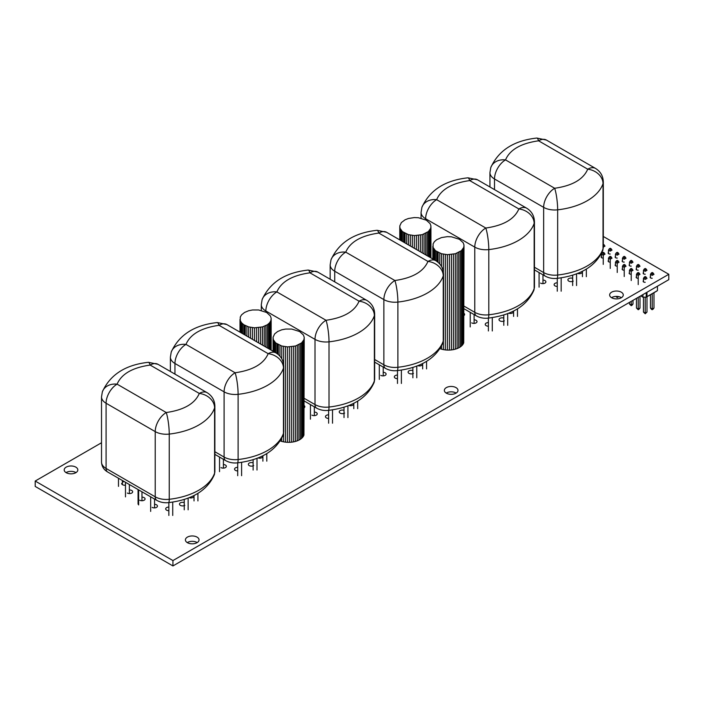 <?xml version="1.0" encoding="UTF-8"?>
<svg xmlns="http://www.w3.org/2000/svg" width="704" height="704" viewBox="0 0 704 704"><rect width="100%" height="100%" fill="white"/><g stroke="black" fill="none" stroke-linecap="round" stroke-linejoin="round"><path stroke-width="1.06" d="M459.439 239.298L451.466 236.817L447.392 236.658L441.514 237.574L436.674 239.712L434.412 241.666L433.101 243.901L433.101 247.412L435.433 250.668L441.514 253.739L447.392 254.654L455.321 253.739L461.402 250.668L463.734 247.412L463.998 245.062L463.206 242.757L459.439 239.298M432.837 258.984L432.837 246.242M433.101 259.134L433.101 247.412M433.629 259.442L433.629 248.556M434.412 259.89L434.412 249.647M435.433 260.48L435.433 250.668M436.674 261.246L436.674 251.601M438.126 262.354L438.126 252.437M439.745 263.974L439.745 253.15M440.106 348.7L441.514 349.166L441.514 346.218M441.514 266.482L441.514 253.739M441.514 349.166L443.397 349.624L443.397 341.026M443.397 272.114L443.397 254.188M443.397 349.624L445.368 349.923L445.368 254.496M445.368 349.923L447.392 350.082L447.392 254.654M447.392 350.082L449.442 350.082L449.442 254.654M449.442 350.082L451.466 349.923L451.466 254.496M451.466 349.923L453.438 349.624L453.438 254.188M453.438 349.624L455.321 349.166L455.321 253.739M455.321 349.166L457.09 348.577L457.09 253.15M457.09 348.577L458.709 347.864L458.709 252.437M458.709 347.864L460.161 347.028L460.161 251.601M460.161 347.028L461.402 346.095L461.402 250.668M461.402 346.095L462.422 345.074L462.422 249.647M462.422 345.074L463.206 343.983L463.206 248.556M463.206 343.983L463.734 342.839L463.734 247.412M463.734 342.839L463.998 246.242M266.596 312.453L258.632 309.971L252.534 309.971L248.679 310.728L244.561 312.453L241.578 314.829L240.266 317.055L240.266 320.575L241.578 322.802L243.839 324.764L248.679 326.902L254.558 327.809L262.486 326.902L267.326 324.764L269.588 322.802L270.899 320.575L271.163 318.226L270.371 315.92L266.596 312.453M240.002 332.147L240.002 319.405M240.266 332.297L240.266 320.575M240.794 332.605L240.794 321.71M241.578 333.054L241.578 322.802M242.598 333.643L242.598 323.822M243.839 334.365L243.839 324.764M245.291 335.201L245.291 325.591M246.91 336.134L246.91 326.313M248.679 337.154L248.679 326.902M250.562 338.246L250.562 327.351M252.534 339.381L252.534 327.659M254.558 340.551L254.558 327.809M256.608 341.73L256.608 327.809M258.632 342.901L258.632 327.659M260.603 344.036L260.603 327.351M262.486 345.127L262.486 326.902M264.255 346.148L264.255 326.313M265.874 347.081L265.874 325.591M267.326 347.917L267.326 324.764M268.567 348.638L268.567 323.822M269.588 349.228L269.588 322.802M270.371 349.677L270.371 321.71M270.899 349.985L270.899 320.575M271.163 350.134L271.163 319.405M426.378 220.211L418.405 217.73L414.339 217.571L408.452 218.486L405.064 219.789L401.359 222.587L399.775 225.984L400.048 228.325L402.38 231.581L408.452 234.652L414.339 235.567L422.268 234.652L428.34 231.581L430.672 228.325L430.945 225.984L430.144 223.67L426.378 220.211M399.775 239.897L399.775 227.163M400.048 240.055L400.048 228.325M400.576 240.354L400.576 229.469M401.359 240.812L401.359 230.56M402.38 241.402L402.38 231.581M403.621 242.114L403.621 232.514M405.064 242.95L405.064 233.35M406.683 243.883L406.683 234.062M408.452 244.904L408.452 234.652M410.344 245.995L410.344 235.11M412.315 247.139L412.315 235.409M414.339 248.301L414.339 235.567M416.381 249.48L416.381 235.567M418.405 250.65L418.405 235.409M420.376 251.794L420.376 235.11M422.268 252.886L422.268 234.652M424.037 253.906L424.037 234.062M425.656 254.839L425.656 233.35M427.099 255.675L427.099 232.514M428.34 256.388L428.34 231.581M429.361 256.978L429.361 230.56M430.144 257.435L430.144 229.469M430.672 257.734L430.672 228.325M430.945 257.893L430.945 227.163M299.658 331.54L291.685 329.058L285.595 329.058L281.732 329.815L277.622 331.54L274.639 333.916L273.055 337.313L273.328 339.662L275.66 342.91L281.732 345.99L287.619 346.896L295.548 345.99L301.62 342.91L303.952 339.662L304.225 337.313L303.424 335.007L299.658 331.54M273.055 351.234L273.055 338.492M273.328 351.384L273.328 339.662M273.856 351.692L273.856 340.798M274.639 352.141L274.639 341.889M275.66 352.73L275.66 342.91M276.901 353.496L276.901 343.842M278.344 354.596L278.344 344.678M279.963 356.215L279.963 345.4M280.333 440.95L281.732 441.417L281.732 438.469M281.732 358.732L281.732 345.99M281.732 441.417L283.624 441.866L283.624 433.277M283.624 364.364L283.624 346.438M283.624 441.866L285.595 442.174L285.595 346.746M285.595 442.174L287.619 442.323L287.619 346.896M287.619 442.323L289.661 442.323L289.661 346.896M289.661 442.323L291.685 442.174L291.685 346.746M291.685 442.174L293.656 441.866L293.656 346.438M293.656 441.866L295.548 441.417L295.548 345.99M295.548 441.417L297.317 440.827L297.317 345.4M297.317 440.827L298.936 440.106L298.936 344.678M298.936 440.106L300.379 439.278L300.379 343.842M300.379 439.278L301.62 438.337L301.62 342.91M301.62 438.337L302.641 437.316L302.641 341.889M302.641 437.316L303.424 436.225L303.424 340.798M303.424 436.225L303.952 435.09L303.952 339.662M303.952 435.09L304.225 338.492M101.517 442.754L35.2 481.043L172.938 560.569L668.8 274.287L603.31 236.474M172.938 560.569L172.938 565.946L35.2 486.429L35.2 481.043M172.938 565.946L668.8 279.664L668.8 274.287M608.467 252.419A1.751 1.012 0 0 0 608.15 253.009A1.751 1.012 0 0 0 608.661 253.722A1.751 1.012 0 0 0 610.236 254.003M601.471 256.458A1.751 1.012 0 0 0 601.154 257.048A1.751 1.012 0 0 0 601.665 257.761A1.751 1.012 0 0 0 603.24 258.042M622.468 260.498A1.751 1.012 0 0 0 622.142 261.087A1.751 1.012 0 0 0 622.662 261.8A1.751 1.012 0 0 0 624.228 262.082M615.463 256.458A1.751 1.012 0 0 0 615.146 257.048A1.751 1.012 0 0 0 615.657 257.761A1.751 1.012 0 0 0 617.232 258.042M636.46 268.585A1.751 1.012 0 0 0 636.134 269.166A1.751 1.012 0 0 0 636.654 269.878A1.751 1.012 0 0 0 638.22 270.16M629.464 264.537A1.751 1.012 0 0 0 629.138 265.126A1.751 1.012 0 0 0 629.658 265.839A1.751 1.012 0 0 0 631.224 266.121M643.456 272.624A1.751 1.012 0 0 0 643.139 273.205A1.751 1.012 0 0 0 643.65 273.918A1.751 1.012 0 0 0 645.216 274.199M615.463 264.537A1.751 1.012 0 0 0 615.146 265.126A1.751 1.012 0 0 0 615.657 265.839A1.751 1.012 0 0 0 617.232 266.121M650.452 276.663A1.751 1.012 0 0 0 650.135 277.244A1.751 1.012 0 0 0 650.646 277.957A1.751 1.012 0 0 0 652.212 278.238M643.456 280.702A1.751 1.012 0 0 0 643.139 281.283A1.751 1.012 0 0 0 643.65 281.996A1.751 1.012 0 0 0 645.216 282.278M577.535 273.39A3.115 1.795 0 0 0 580.738 273.486A3.115 1.795 0 0 0 582.384 271.902A3.115 1.795 0 0 0 582.226 271.322M557.269 282.823A3.115 1.795 0 0 0 554.118 284.627A3.115 1.795 0 0 0 555.025 285.894A3.115 1.795 0 0 0 557.269 286.422M540.566 283.114A3.115 1.795 0 0 0 543.963 283.501A3.115 1.795 0 0 0 545.882 281.838A3.115 1.795 0 0 0 542.978 280.042M471.698 322.872A3.115 1.795 0 0 0 475.094 323.268A3.115 1.795 0 0 0 477.013 321.605A3.115 1.795 0 0 0 474.109 319.81M622.468 268.585A1.751 1.012 0 0 0 622.142 269.166A1.751 1.012 0 0 0 622.662 269.878A1.751 1.012 0 0 0 624.228 270.16M608.467 260.498A1.751 1.012 0 0 0 608.15 261.087A1.751 1.012 0 0 0 608.661 261.8A1.751 1.012 0 0 0 610.236 262.082M636.46 276.663A1.751 1.012 0 0 0 636.134 277.244A1.751 1.012 0 0 0 636.654 277.957A1.751 1.012 0 0 0 638.22 278.238M629.464 272.624A1.751 1.012 0 0 0 629.138 273.205A1.751 1.012 0 0 0 629.658 273.918A1.751 1.012 0 0 0 631.224 274.199M508.658 313.157A3.115 1.795 0 0 0 511.87 313.245A3.115 1.795 0 0 0 513.515 311.661A3.115 1.795 0 0 0 513.357 311.089M488.4 322.582A3.115 1.795 0 0 0 485.241 324.386A3.115 1.795 0 0 0 486.156 325.653A3.115 1.795 0 0 0 488.4 326.181M621.438 297.651A6.82 3.934 0 0 0 611.486 297.651M611.635 297.748A6.82 3.934 0 0 0 619.071 298.602A6.82 3.934 0 0 0 623.278 294.958A6.82 3.934 0 0 0 616.458 291.025A6.82 3.934 0 0 0 609.638 294.958A6.82 3.934 0 0 0 611.635 297.748M503.8 318.094A3.115 1.795 0 0 0 500.632 318.041A3.115 1.795 0 0 0 499.022 319.616A3.115 1.795 0 0 0 499.928 320.883A3.115 1.795 0 0 0 504.363 320.866M572.669 278.326A3.115 1.795 0 0 0 569.501 278.274A3.115 1.795 0 0 0 567.89 279.849A3.115 1.795 0 0 0 568.806 281.125A3.115 1.795 0 0 0 573.241 281.107M75.988 472.604A6.82 3.934 0 0 0 66.035 472.604M66.194 472.692A6.82 3.934 0 0 0 73.621 473.546A6.82 3.934 0 0 0 77.827 469.911A6.82 3.934 0 0 0 71.016 465.978A6.82 3.934 0 0 0 64.196 469.911A6.82 3.934 0 0 0 66.194 472.692M121.616 483.428A3.115 1.795 0 0 0 122.522 484.704A3.115 1.795 0 0 0 125.479 485.179M124.37 481.642A3.115 1.795 0 0 0 122.382 482.249M127.345 493.055A3.115 1.795 0 0 0 130.742 493.442A3.115 1.795 0 0 0 132.669 491.779A3.115 1.795 0 0 0 129.378 489.984M139.744 500.21A3.115 1.795 0 0 0 143.141 500.597A3.115 1.795 0 0 0 145.068 498.934A3.115 1.795 0 0 0 141.97 497.138M463.998 315.524A3.115 1.795 0 0 0 464.622 314.442A3.115 1.795 0 0 0 463.998 313.368M380.785 375.355A3.115 1.795 0 0 0 384.182 375.751A3.115 1.795 0 0 0 386.109 374.088A3.115 1.795 0 0 0 383.205 372.293M417.754 365.64A3.115 1.795 0 0 0 420.957 365.737A3.115 1.795 0 0 0 422.611 364.144A3.115 1.795 0 0 0 422.444 363.572M456.148 393.078A6.82 3.934 0 0 0 446.195 393.078M446.354 393.175A6.82 3.934 0 0 0 453.781 394.029A6.82 3.934 0 0 0 457.987 390.386A6.82 3.934 0 0 0 451.176 386.452A6.82 3.934 0 0 0 444.356 390.386A6.82 3.934 0 0 0 446.354 393.175M412.887 370.577A3.115 1.795 0 0 0 409.719 370.524A3.115 1.795 0 0 0 408.109 372.099A3.115 1.795 0 0 0 409.024 373.375A3.115 1.795 0 0 0 413.459 373.358M397.487 375.074A3.115 1.795 0 0 0 394.337 376.869A3.115 1.795 0 0 0 395.252 378.145A3.115 1.795 0 0 0 397.487 378.673M348.885 405.398A3.115 1.795 0 0 0 352.088 405.495A3.115 1.795 0 0 0 353.742 403.911A3.115 1.795 0 0 0 353.575 403.33M344.018 410.335A3.115 1.795 0 0 0 340.85 410.282A3.115 1.795 0 0 0 339.24 411.858A3.115 1.795 0 0 0 340.155 413.134A3.115 1.795 0 0 0 344.59 413.116M328.618 414.832A3.115 1.795 0 0 0 325.468 416.627A3.115 1.795 0 0 0 326.383 417.903A3.115 1.795 0 0 0 328.618 418.431M304.225 407.766A3.115 1.795 0 0 0 304.841 406.692A3.115 1.795 0 0 0 304.225 405.61M311.916 415.122A3.115 1.795 0 0 0 315.313 415.51A3.115 1.795 0 0 0 317.24 413.846A3.115 1.795 0 0 0 314.336 412.051M221.012 467.606A3.115 1.795 0 0 0 224.409 467.993A3.115 1.795 0 0 0 226.327 466.33A3.115 1.795 0 0 0 223.423 464.534M152.143 507.364A3.115 1.795 0 0 0 155.54 507.76A3.115 1.795 0 0 0 157.458 506.097A3.115 1.795 0 0 0 154.554 504.302M257.972 457.89A3.115 1.795 0 0 0 261.184 457.978A3.115 1.795 0 0 0 262.83 456.394A3.115 1.795 0 0 0 262.671 455.814M253.114 462.818A3.115 1.795 0 0 0 249.946 462.766A3.115 1.795 0 0 0 248.336 464.341A3.115 1.795 0 0 0 249.242 465.617A3.115 1.795 0 0 0 253.678 465.599M189.103 497.649A3.115 1.795 0 0 0 192.306 497.746A3.115 1.795 0 0 0 193.961 496.153A3.115 1.795 0 0 0 193.802 495.581M168.846 507.082A3.115 1.795 0 0 0 165.686 508.878A3.115 1.795 0 0 0 166.602 510.154A3.115 1.795 0 0 0 168.846 510.682M237.714 467.315A3.115 1.795 0 0 0 234.564 469.119A3.115 1.795 0 0 0 235.47 470.386A3.115 1.795 0 0 0 237.714 470.914M184.246 502.586A3.115 1.795 0 0 0 181.078 502.533A3.115 1.795 0 0 0 179.467 504.108A3.115 1.795 0 0 0 180.374 505.375A3.115 1.795 0 0 0 184.809 505.366M197.199 542.582A6.82 3.934 0 0 0 187.246 542.582M187.405 542.678A6.82 3.934 0 0 0 194.832 543.532A6.82 3.934 0 0 0 199.038 539.889A6.82 3.934 0 0 0 192.218 535.955A6.82 3.934 0 0 0 185.407 539.889A6.82 3.934 0 0 0 187.405 542.678M536.835 138.054C513.911 140.545 498.555 150.401 490.767 167.622L490.767 167.622A15.585 12.487 18.7 0 1 505.525 159.896C509.89 149.697 520.916 143.334 538.586 140.809A15.585 8.994 120 0 1 546.374 140.043L536.835 138.054A15.585 2.446 83.6 0 1 538.586 140.809L587.726 169.189A15.585 12.487 18.7 0 1 603.02 183.638L603.02 248.846A15.585 8.994 0 0 0 603.31 247.122L603.31 181.914A15.585 8.994 180 0 1 603.02 183.638A57.464 33.176 180 0 1 557.665 209.827L557.665 275.035A57.464 33.176 0 0 0 603.02 248.846A7.788 6.239 -161.3 0 1 602.756 250.483L603.31 247.122M494.507 189.622L494.507 178.983A15.585 8.994 120 0 1 505.525 159.896L554.673 188.267A15.585 2.446 83.6 0 1 557.665 209.827A15.585 8.994 180 0 1 543.646 207.354L543.646 272.562A15.585 8.994 0 0 0 557.665 275.035A7.788 1.223 83.6 0 1 557.04 278.362C580.518 275.493 595.76 266.2 602.756 250.483M467.966 177.813C445.042 180.312 429.686 190.168 421.898 207.381L421.898 207.381A15.585 12.487 18.7 0 1 436.656 199.663C441.021 189.455 452.047 183.093 469.709 180.576A15.585 8.994 120 0 1 477.506 179.802L467.966 177.813A15.585 2.446 83.6 0 1 469.709 180.576L518.857 208.947A15.585 12.487 18.7 0 1 534.151 223.397L534.151 288.605A15.585 8.994 0 0 0 534.442 286.88L534.442 221.672A15.585 8.994 180 0 1 534.151 223.397A57.464 33.176 180 0 1 488.796 249.586L488.796 314.794A57.464 33.176 0 0 0 534.151 288.605A7.788 6.239 -161.3 0 1 533.878 290.25L534.442 286.88M425.638 219.78L425.638 218.742A15.585 8.994 120 0 1 436.656 199.663L485.795 228.034A15.585 2.446 83.6 0 1 488.796 249.586A15.585 8.994 180 0 1 474.778 247.122L474.778 312.33A15.585 8.994 0 0 0 488.796 314.794A7.788 1.223 83.6 0 1 488.171 318.12C511.65 315.26 526.891 305.967 533.878 290.25M377.054 230.296C354.138 232.795 338.782 242.651 330.986 259.864L330.986 259.864A15.585 12.487 18.7 0 1 345.743 252.146C350.117 241.947 361.134 235.585 378.805 233.059A15.585 8.994 120 0 1 386.593 232.285L377.054 230.296A15.585 2.446 83.6 0 1 378.805 233.059L427.953 261.43A15.585 12.487 18.7 0 1 443.238 275.88L443.238 341.097A15.585 8.994 0 0 0 443.529 339.363L443.529 274.155A15.585 8.994 180 0 1 443.238 275.88A57.464 33.176 180 0 1 397.883 302.069L397.883 367.277A57.464 33.176 0 0 0 443.238 341.097A7.788 6.239 -161.3 0 1 442.974 342.734L443.529 339.363M334.726 281.864L334.726 271.234A15.585 8.994 120 0 1 345.743 252.146L394.891 280.518A15.585 2.446 83.6 0 1 397.883 302.069A15.585 8.994 180 0 1 383.874 299.605L383.874 364.813A15.585 8.994 0 0 0 397.883 367.277A7.788 1.223 83.6 0 1 397.258 370.612C420.746 367.743 435.978 358.45 442.974 342.734M308.185 270.063C285.27 272.554 269.914 282.41 262.117 299.631L262.117 299.631A15.585 12.487 18.7 0 1 276.874 291.905C281.248 281.706 292.266 275.343 309.936 272.818A15.585 8.994 120 0 1 317.724 272.052L308.185 270.063A15.585 2.446 83.6 0 1 309.936 272.818L359.075 301.198A15.585 12.487 18.7 0 1 374.37 315.647L374.37 380.855A15.585 8.994 0 0 0 374.66 379.13L374.66 313.914A15.585 8.994 180 0 1 374.37 315.647A57.464 33.176 180 0 1 329.014 341.836L329.014 407.044A57.464 33.176 0 0 0 374.37 380.855A7.788 6.239 -161.3 0 1 374.106 382.492L374.66 379.13M265.857 312.03L265.857 310.992A15.585 8.994 120 0 1 276.874 291.905L326.022 320.276A15.585 2.446 83.6 0 1 329.014 341.836A15.585 8.994 180 0 1 315.005 339.363L315.005 404.571A15.585 8.994 0 0 0 329.014 407.044A7.788 1.223 83.6 0 1 328.39 410.37C351.877 407.502 367.11 398.209 374.106 382.492M217.281 322.546C194.357 325.037 179.001 334.893 171.213 352.114L171.213 352.114A15.585 12.487 18.7 0 1 185.97 344.388C190.335 334.189 201.362 327.826 219.023 325.31A15.585 8.994 120 0 1 226.82 324.535L217.281 322.546A15.585 2.446 83.6 0 1 219.023 325.31L268.171 353.681A15.585 12.487 18.7 0 1 283.466 368.13L283.466 433.338A15.585 8.994 0 0 0 283.756 431.614L283.756 366.406A15.585 8.994 180 0 1 283.466 368.13A57.464 33.176 180 0 1 238.11 394.319L238.11 459.527A57.464 33.176 0 0 0 283.466 433.338A7.788 6.239 -161.3 0 1 283.202 434.975L283.756 431.614M174.953 374.114L174.953 363.475A15.585 8.994 120 0 1 185.97 344.388L235.11 372.768A15.585 2.446 83.6 0 1 238.11 394.319A15.585 8.994 180 0 1 224.092 391.846L224.092 457.063A15.585 8.994 0 0 0 238.11 459.527A7.788 1.223 83.6 0 1 237.486 462.854C260.964 459.994 276.206 450.701 283.202 434.975M148.412 362.305C125.488 364.804 110.132 374.66 102.344 391.873L102.344 391.873A15.585 12.487 18.7 0 1 117.102 384.155C121.466 373.947 132.484 367.594 150.154 365.068A15.585 8.994 120 0 1 157.951 364.294L148.412 362.305A15.585 2.446 83.6 0 1 150.154 365.068L199.302 393.439A15.585 12.487 18.7 0 1 214.597 407.889L214.597 473.106A15.585 8.994 0 0 0 214.887 471.372L214.887 406.164A15.585 8.994 180 0 1 214.597 407.889A57.464 33.176 180 0 1 169.242 434.078L169.242 499.286A57.464 33.176 0 0 0 214.597 473.106A7.788 6.239 -161.3 0 1 214.324 474.742L214.887 471.372M157.951 364.294L207.09 392.665A15.585 8.994 -60 0 0 199.302 393.439C194.929 403.638 183.911 410.001 166.241 412.526A15.585 8.994 -60 0 0 155.223 431.614L106.084 403.242A15.585 8.994 180 0 1 101.517 396.88L101.517 462.088A15.585 8.994 0 0 0 106.084 468.45L106.084 403.242A15.585 8.994 120 0 1 117.102 384.155L166.241 412.526A15.585 2.446 83.6 0 1 169.242 434.078A15.585 8.994 180 0 1 155.223 431.614L155.223 496.822A15.585 8.994 0 0 0 169.242 499.286A7.788 1.223 83.6 0 1 168.617 502.621C192.095 499.752 207.337 490.459 214.324 474.742M652.212 273.583L653.154 273.046L652.212 272.501L651.279 273.046L652.212 273.583L652.212 275.37L650.452 274.358L650.452 277.825L650.452 274.358L651.279 273.046L652.212 273.583L652.212 275.37L650.452 274.358L652.212 272.501L653.981 274.358L652.212 275.37L653.981 274.358L653.154 273.046L652.212 273.583M650.452 294.738L650.452 308.035L650.452 294.738M652.212 309.056L650.452 308.035L651.482 309.311L650.452 308.035L652.212 309.056L652.212 293.718L652.212 309.056L653.981 308.035L652.212 309.056L652.212 309.734L651.482 309.311L652.212 309.734L652.212 309.056M653.981 292.706L653.981 308.035L653.981 292.706M652.951 309.311L653.981 308.035L652.951 309.311M646.158 277.086L645.216 276.54L644.283 277.086L645.216 277.622L646.158 277.086L646.985 278.397L645.216 279.418L643.456 278.397L643.456 281.864L643.456 278.397L644.283 277.086L645.216 277.622L646.158 277.086L646.985 278.397L645.216 279.418L645.216 277.622L645.216 279.418L643.456 278.397L645.216 276.54L646.158 277.086M643.456 297.176L643.456 312.074L645.216 313.095L643.456 312.074L643.456 297.176M645.216 297.176L645.216 313.095L645.216 297.176M646.985 312.074L645.216 313.095L645.216 313.773L643.456 312.074L645.216 313.773L645.216 313.095L646.985 312.074L646.985 296.745L646.985 312.074L645.216 313.773L646.985 312.074M643.456 270.318L643.456 273.786L643.456 270.318L644.283 269.007L645.216 269.544L646.158 269.007L645.216 268.462L644.283 269.007L645.216 269.544L645.216 271.33L643.456 270.318L645.216 268.462L646.985 270.318L645.216 271.33L643.456 270.318M638.22 309.734L636.46 308.035L638.22 309.056L636.46 308.035L638.22 309.734L638.22 309.056L639.989 308.035L638.22 309.056L638.22 309.734L638.959 309.311L638.22 309.734M638.959 309.311L639.989 308.035L638.959 309.311M636.46 298.338L636.46 308.035L636.46 298.338M639.989 296.305L639.989 308.035L639.989 296.305M638.22 297.317L638.22 309.056L638.22 297.317M638.22 275.37L638.22 284.592L638.22 275.37L636.46 274.358L636.46 277.825L636.46 274.358L637.287 273.046L638.22 273.583L639.162 273.046L638.22 272.501L637.287 273.046L638.22 273.583L639.162 273.046L639.989 274.358L638.22 275.37L638.22 273.583L638.22 275.37L636.46 274.358L638.22 272.501L639.989 274.358L638.22 275.37M636.46 266.279L636.46 269.746L636.46 266.279L637.287 264.968L638.22 265.505L639.162 264.968L638.22 264.422L637.287 264.968L638.22 265.505L638.22 267.291L636.46 266.279L638.22 264.422L639.989 266.279L638.22 267.291L636.46 266.279M631.224 305.694L629.464 303.996L631.224 305.017L629.464 303.996L631.224 305.694L631.224 305.017L632.984 303.996L631.224 305.017L631.224 305.694L631.963 305.272L631.224 305.694M631.963 305.272L632.984 303.996L631.963 305.272M629.464 302.377L629.464 303.996L629.464 302.377M632.984 300.344L632.984 303.996L632.984 300.344M631.224 301.356L631.224 305.017L631.224 301.356M631.224 271.33L631.224 280.553L631.224 271.33L629.464 270.318L629.464 273.786L629.464 270.318L630.291 269.007L631.224 269.544L632.157 269.007L631.224 268.462L630.291 269.007L631.224 269.544L632.157 269.007L632.984 270.318L631.224 271.33L631.224 269.544L631.224 271.33L629.464 270.318L631.224 268.462L632.984 270.318L631.224 271.33M629.464 262.24L629.464 265.707L629.464 262.24L630.291 260.929L631.224 261.466L632.157 260.929L631.224 260.383L630.291 260.929L631.224 261.466L631.224 263.252L629.464 262.24L631.224 260.383L632.984 262.24L631.224 263.252L629.464 262.24M624.228 267.291L624.228 276.514L624.228 267.291L622.468 266.279L622.468 269.746L622.468 266.279L623.286 264.968L624.228 265.505L625.161 264.968L624.228 264.422L623.286 264.968L624.228 265.505L625.161 264.968L625.988 266.279L624.228 267.291L624.228 265.505L624.228 267.291L622.468 266.279L624.228 264.422L625.988 266.279L624.228 267.291M622.468 258.201L622.468 261.668L622.468 258.201L623.286 256.89L624.228 257.426L625.161 256.89L624.228 256.344L623.286 256.89L624.228 257.426L624.228 259.213L622.468 258.201L624.228 256.344L625.988 258.201L624.228 259.213L622.468 258.201M617.232 297.616L615.877 296.419L617.232 297.616L616.317 296.41L617.232 296.93L617.971 296.507L617.232 297.616M617.962 297.185L618.455 296.578L617.962 297.185M617.232 296.428L617.232 296.93L617.232 296.428M617.232 263.252L617.232 272.474L617.232 263.252L615.463 262.24L615.463 265.707L615.463 262.24L616.29 260.929L617.232 261.466L618.165 260.929L617.232 260.383L616.29 260.929L617.232 261.466L618.165 260.929L618.992 262.24L617.232 263.252L617.232 261.466L617.232 263.252L615.463 262.24L617.232 260.383L618.992 262.24L617.232 263.252M615.463 254.153L615.463 257.629L615.463 254.153L616.29 252.842L617.232 253.387L618.165 252.842L617.232 252.305L616.29 252.842L617.232 253.387L617.232 255.174L615.463 254.153L616.29 252.842L617.232 252.305L618.992 254.153L617.232 255.174L615.463 254.153M610.236 259.213L610.236 268.435L610.236 259.213L608.467 258.201L608.467 261.668L608.467 258.201L609.294 256.89L610.236 257.426L611.169 256.89L610.236 256.344L609.294 256.89L610.236 257.426L611.169 256.89L611.996 258.201L610.236 259.213L610.236 257.426L610.236 259.213L608.467 258.201L610.236 256.344L611.996 258.201L610.236 259.213M608.467 250.114L608.467 253.59L608.467 250.114L609.294 248.802L610.236 249.348L611.169 248.802L610.236 248.266L609.294 248.802L610.236 249.348L610.236 251.134L608.467 250.114L609.294 248.802L610.236 248.266L611.996 250.114L610.236 251.134L608.467 250.114M603.24 255.174L603.24 264.396L603.24 255.174L601.471 254.153L601.471 257.629L601.471 254.153L602.298 252.842L603.24 253.387L604.173 252.842L603.24 252.305L602.298 252.842L603.24 253.387L604.173 252.842L605 254.153L603.24 255.174L603.24 253.387L603.24 255.174L601.471 254.153L602.298 252.842L603.24 252.305L605 254.153L603.24 255.174M605 246.074L603.31 247.051L605 246.074L603.31 244.27L605 246.074M603.31 245.265L604.173 244.763L603.31 245.265M645.216 269.544L645.216 271.33L646.985 270.318L646.158 269.007L645.216 269.544M638.22 265.505L638.22 267.291L639.989 266.279L639.162 264.968L638.22 265.505M631.224 261.466L631.224 263.252L632.984 262.24L632.157 260.929L631.224 261.466M624.228 257.426L624.228 259.213L625.988 258.201L625.161 256.89L624.228 257.426M617.232 253.387L617.232 255.174L618.992 254.153L618.165 252.842L617.232 253.387M610.236 249.348L610.236 251.134L611.996 250.114L611.169 248.802L610.236 249.348M656.709 291.13L646.237 297.176L642.928 297.176L642.928 294.598L642.928 297.176L640.728 295.9L642.928 297.176L646.237 297.176L646.237 292.688L646.237 296.217L646.985 296.648L646.985 292.266L646.985 296.648L646.237 296.217L646.237 297.176L656.709 291.13M657.448 290.602L657.448 286.22L657.448 290.602L646.985 296.648L657.448 290.602M138.644 489.878L138.644 504.944L138.644 489.878M437.404 261.765L437.404 252.014M244.561 334.778L244.561 325.178M404.342 242.537L404.342 232.927M277.622 354.015L277.622 344.265M489.94 186.982L489.94 172.621A15.585 8.994 180 0 0 494.507 178.983L543.646 207.354A15.585 8.994 -60 0 1 554.673 188.267C572.334 185.75 583.361 179.388 587.726 169.189A15.585 8.994 -60 0 1 595.514 168.414L546.374 140.043M557.04 278.362C552.754 278.828 548.83 278.08 545.266 276.135A7.788 4.497 -60 0 1 543.646 272.562L534.442 267.247M421.071 218.196L421.071 212.379A15.585 8.994 180 0 0 425.638 218.742L474.778 247.122A15.585 8.994 -60 0 1 485.795 228.034C503.466 225.509 514.492 219.146 518.857 208.947A15.585 8.994 -60 0 1 526.645 208.173L477.506 179.802M488.171 318.12C483.886 318.586 479.961 317.847 476.397 315.894A7.788 4.497 -60 0 1 474.778 312.33L463.998 306.108M330.167 279.233L330.167 264.871A15.585 8.994 180 0 0 334.726 271.234L383.874 299.605A15.585 8.994 -60 0 1 394.891 280.518C412.562 277.992 423.579 271.638 427.953 261.43A15.585 8.994 -60 0 1 435.741 260.665L386.593 232.285M397.258 370.612C392.982 371.07 389.057 370.33 385.484 368.377A7.788 4.497 -60 0 1 383.874 364.813L374.66 359.498M261.298 310.446L261.298 304.63A15.585 8.994 180 0 0 265.857 310.992L315.005 339.363A15.585 8.994 -60 0 1 326.022 320.276C343.693 317.759 354.71 311.397 359.075 301.198A15.585 8.994 -60 0 1 366.872 300.423L317.724 272.052M328.39 410.37C324.113 410.837 320.188 410.089 316.615 408.144A7.788 4.497 -60 0 1 315.005 404.571L304.225 398.35M170.386 371.474L170.386 357.113A15.585 8.994 180 0 0 174.953 363.475L224.092 391.846A15.585 8.994 -60 0 1 235.11 372.768C252.78 370.242 263.806 363.88 268.171 353.681A15.585 8.994 -60 0 1 275.959 352.906L226.82 324.535M237.486 462.854C233.2 463.32 229.275 462.572 225.711 460.627A7.788 4.497 -60 0 1 224.092 457.063L214.887 451.739M156.842 500.386A7.788 4.497 -60 0 1 155.223 496.822L106.084 468.45A7.788 4.497 120 0 0 107.694 472.014L156.842 500.386C160.406 502.339 164.331 503.078 168.617 502.621M603.31 181.914C603.117 176.026 600.521 171.53 595.514 168.414M545.266 276.135L534.442 269.887M490.767 167.622L489.94 172.621M534.442 221.672C534.248 215.794 531.652 211.288 526.645 208.173M476.397 315.894L463.998 308.739M421.898 207.381L421.071 212.379M443.529 274.155C443.335 268.277 440.739 263.78 435.741 260.665M385.484 368.377L374.66 362.129M330.986 259.864L330.167 264.871M374.66 313.914C374.466 308.035 371.87 303.538 366.872 300.423M316.615 408.144L304.225 400.99M262.117 299.631L261.298 304.63M283.756 366.406C283.562 360.518 280.966 356.022 275.959 352.906M225.711 460.627L214.887 454.379M171.213 352.114L170.386 357.113M214.887 406.164C214.694 400.286 212.098 395.789 207.09 392.665M101.517 462.088C101.754 466.462 103.814 469.77 107.694 472.014M102.344 391.873L101.517 396.88M576.558 273.768L576.558 285.56M572.669 275.114L572.669 285.56M561.158 277.798L561.158 291.201M557.269 278.335L557.269 291.201M542.978 274.815L542.978 283.633M539.088 272.562L539.088 287.162M586.344 269.095L586.344 276.663M582.446 271.216L582.446 276.663M507.69 313.526L507.69 325.318M503.8 314.873L503.8 325.318M492.29 317.557L492.29 330.968M488.4 318.094L488.4 330.968M474.109 314.574L474.109 323.4M470.219 312.33L470.219 326.929M517.475 308.854L517.475 316.43M513.577 310.974L513.577 316.43M416.786 366.01L416.786 377.802M412.887 367.356L412.887 377.802M401.386 370.049L401.386 383.451M397.487 370.586L397.487 383.451M383.205 367.066L383.205 375.883M379.306 364.813L379.306 379.412M426.562 361.337L426.562 368.914M422.664 363.458L422.664 368.914M347.917 405.777L347.917 417.569M344.018 407.114L344.018 417.569M332.517 409.807L332.517 423.21M328.618 410.344L328.618 423.21M314.336 406.824L314.336 415.642M310.438 404.571L310.438 419.17M357.694 401.104L357.694 408.672M353.795 403.225L353.795 408.672M257.004 458.26L257.004 470.052M253.114 459.606L253.114 470.052M241.604 462.29L241.604 475.693M237.714 462.827L237.714 475.693M223.423 459.307L223.423 468.125M219.534 457.063L219.534 471.654M266.79 453.587L266.79 461.164M262.891 455.708L262.891 461.164M188.135 498.018L188.135 509.81M184.246 499.365L184.246 509.81M172.735 502.058L172.735 515.46M168.846 502.594L168.846 515.46M129.378 484.537L129.378 493.574M125.479 482.284L125.479 496.883M154.554 499.074L154.554 507.892M150.665 496.822L150.665 511.421M122.382 480.498L122.382 484.616M118.483 478.245L118.483 486.385M197.921 493.346L197.921 500.922M194.022 495.466L194.022 500.922M141.97 491.806L141.97 500.738M138.072 489.553L138.072 504.152"/></g></svg>
